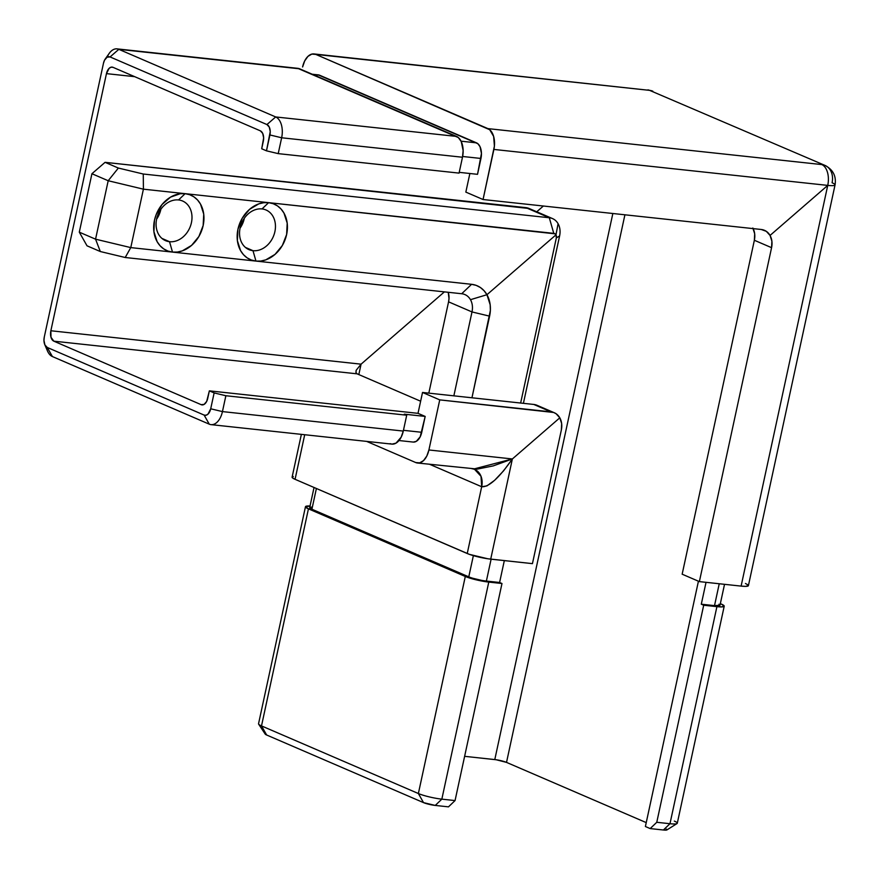 <?xml version="1.0" encoding="UTF-8"?>
<svg xmlns="http://www.w3.org/2000/svg" width="879" height="879" viewBox="0 0 879 879"><rect width="100%" height="100%" fill="white"/><g stroke="black" fill="none" stroke-linecap="round" stroke-linejoin="round"><path stroke-width="1.32" d="M169.526 241.692A21.579 17.206 113.3 0 0 191.424 222.695A21.579 17.206 113.3 0 0 178.547 199.951L185.139 193.666A30.216 24.096 -66.7 0 1 203.159 225.507A30.216 24.096 -66.7 0 1 172.504 252.097L169.526 241.692L161.967 238.429L169.526 241.692A21.579 17.206 -66.7 0 1 165.494 240.637A21.579 17.206 -66.7 0 1 157.319 216.443A21.579 17.206 -66.7 0 1 178.547 199.951A21.579 17.206 -66.7 0 1 182.579 201.005A21.579 17.206 -66.7 0 1 190.754 225.189A21.579 17.206 -66.7 0 1 169.526 241.692L172.504 252.097L167.878 251.031L163.67 248.867L160.044 245.713L157.143 241.692L153.913 231.638L154.473 220.255L156.176 214.608L162.088 204.466L170.548 197.127L180.272 193.71L185.139 193.666L143.409 189.172L130.773 247.603L255.965 261.085L252.987 250.68A21.579 17.206 113.3 0 0 274.885 231.682A21.579 17.206 113.3 0 0 262.019 208.938L268.6 202.653A30.216 24.096 -66.7 0 1 286.631 234.495A30.216 24.096 -66.7 0 1 255.965 261.085L251.339 260.019L247.131 257.866L243.505 254.712L240.604 250.68L237.374 240.626L237.945 229.243L242.208 218.267L249.537 209.356L258.8 203.873L263.733 202.697L268.6 202.653L185.139 193.666L189.765 194.731L193.973 196.885L197.599 200.038L200.5 204.071L203.73 214.124L203.159 225.507L198.896 236.484L191.567 245.395L182.305 250.878L177.371 252.053L172.504 252.097A30.216 24.096 -66.7 0 1 154.473 220.255A30.216 24.096 -66.7 0 1 185.139 193.666L178.547 199.951A21.579 17.206 113.3 0 0 156.649 218.948A21.579 17.206 113.3 0 0 169.526 241.692M160.868 209.279A21.579 17.206 -66.7 0 1 156.605 219.168A21.579 17.206 113.3 0 0 160.868 209.279M244.329 218.267A21.579 17.206 -66.7 0 1 240.066 228.155A21.579 17.206 113.3 0 0 244.329 218.267M552.528 218.585L529.092 208.488A17.261 13.767 113.3 0 0 525.873 207.642L549.298 217.75A17.261 13.767 -66.7 0 1 552.528 218.585A17.261 13.767 -66.7 0 1 558.077 223.695L555.967 234.847A4.318 3.439 -66.7 0 1 556.341 237.912L520.643 403.032L556.341 237.912L555.967 234.847L555.034 233.825L268.6 202.653L262.019 208.938A21.579 17.206 -66.7 0 1 266.04 209.993A21.579 17.206 -66.7 0 1 274.215 234.177A21.579 17.206 -66.7 0 1 252.987 250.68L245.428 247.417L252.987 250.68A21.579 17.206 -66.7 0 1 248.955 249.625A21.579 17.206 -66.7 0 1 240.78 225.431A21.579 17.206 -66.7 0 1 262.019 208.938A21.579 17.206 113.3 0 0 240.11 227.936A21.579 17.206 113.3 0 0 252.987 250.68L255.965 261.085L471.583 284.313L476.209 285.378L480.417 287.532L484.043 290.685L486.944 294.718L490.174 304.771L490.372 310.397L471.957 397.791L489.603 316.154L472.001 311.935L448.565 301.838L428.82 393.144L448.565 301.838L449.004 298.552L448.224 292.289A17.261 13.767 113.3 0 1 448.565 301.838L472.001 311.935L489.603 316.154A30.216 24.096 -66.7 0 0 486.944 294.718L555.967 234.847L486.944 294.718L470.474 299.684A17.261 13.767 -66.7 0 1 472.001 311.935A17.261 13.767 113.3 0 0 470.474 299.684L486.944 294.718A30.216 24.096 -66.7 0 0 471.583 284.313L461.695 293.74L125.214 257.503L100.316 251.537L87.021 245.812L79.297 232.166L91.932 173.723L105.073 162.329L118.357 168.054L143.266 174.02L549.298 217.75L525.873 207.642L105.073 162.329L529.136 208.51M260.349 130.839L113.039 67.342L260.349 130.839L262.7 133.388L263.645 137.893L261.7 148.76L266.48 150.825L261.7 148.76L263.315 141.244A8.636 5.054 96.1 0 0 260.349 130.839M297.728 68.331L458.322 137.553L461.233 141.53L463.134 150.54L462.486 157.242L459.058 173.108L278.214 153.627L266.48 150.825L270.238 131.608L269.282 127.103L266.93 124.554L110.062 56.937L107.106 57.201A17.261 10.108 96.1 0 1 117.061 48.872A17.261 10.108 96.1 0 1 118.83 49.334L275.687 116.951A17.261 10.108 96.1 0 1 281.643 137.772L278.214 153.627L459.058 173.108L462.486 157.242L281.643 137.772L462.486 157.242A17.261 10.108 -83.9 0 0 456.531 136.421L275.687 116.951L456.531 136.421L299.662 68.815L118.83 49.334L299.662 68.815A17.261 10.108 -83.9 0 0 297.904 68.342L117.061 48.872M312.232 74.232L318.308 74.88A12.943 7.581 -83.9 0 1 319.626 75.231L312.88 74.506L319.626 75.231L476.495 142.848L461.068 141.189L476.495 142.848A12.943 7.581 -83.9 0 1 480.956 158.462L462.64 156.484L480.956 158.462L477.528 174.328L459.212 172.35L477.528 174.328L481.45 153.429L480.022 146.672L477.835 143.695L318.176 74.869M211.026 424.634L391.869 444.115A17.261 10.108 -83.9 0 0 403.285 431.073L222.442 411.592A17.261 10.108 96.1 0 1 211.026 424.634A17.261 10.108 96.1 0 1 209.268 424.172L52.399 356.555A17.261 10.108 96.1 0 1 46.235 346.787M413.328 442.082L416.316 441.324L420.173 436.841L425.183 416.426L404.318 414.174L406.713 415.207L225.87 395.737L222.442 411.592L403.285 431.073L406.713 415.207L404.318 414.174L425.183 416.426L418.008 413.339L209.356 390.858L214.135 392.924L225.87 395.737L406.713 415.207L403.285 431.073L401.176 437.149L396.022 443.126L392.045 444.126L390.1 443.642M501.986 583.513L499.602 582.48L504.326 560.604L499.602 582.48L486.384 581.063L499.602 582.48L501.986 583.513L455.058 800.571L501.986 583.513L488.779 582.085A17.261 2.494 -167.8 0 1 465.299 576.47L418.371 793.528A17.261 2.494 12.2 0 0 441.84 799.143L488.779 582.085L465.299 576.47L418.371 793.528L261.502 725.911L308.441 508.853L467.43 577.305L482.725 581.206L501.986 583.513M265.777 733.624L265.172 733.987L266.656 735.009A8.636 1.242 12.2 0 1 265.227 734.13L258.646 724.153A17.261 2.494 -167.8 0 0 261.502 725.911L266.656 735.009L423.524 802.626L266.656 735.009L261.502 725.911L308.441 508.853A17.261 2.494 -167.8 0 1 305.474 506.7L258.547 723.758A17.261 2.494 12.2 0 0 261.502 725.911L418.371 793.528L423.524 802.626A8.636 1.242 12.2 0 0 435.259 805.428L423.524 802.626L418.371 793.528A17.261 2.494 -167.8 0 0 441.84 799.143L435.259 805.428L441.84 799.143L455.058 800.571L448.477 806.856L435.259 805.428L448.477 806.856L455.058 800.571L441.84 799.143L488.779 582.085L486.384 581.063L491.108 559.187L486.384 581.063A12.943 1.868 12.2 0 1 468.782 576.844L311.913 509.227L309.683 507.699L311.726 507.062M305.474 506.7A17.261 2.494 -167.8 0 1 310.034 506.007M720 605.191L714.517 605.631L716.912 606.653L669.974 823.711L656.767 822.294L703.694 605.235L721.505 606.917L724.219 606.07L721.252 604.038A17.261 2.494 -167.8 0 1 724.219 606.18A17.261 2.494 -167.8 0 1 716.912 606.653L669.974 823.711A17.261 2.494 12.2 0 0 677.291 823.238L724.219 606.18M645.395 826.513L698.431 581.206L645.395 826.513L650.174 828.578L645.395 826.513M724.527 584.326L720 605.268A12.943 1.868 12.2 0 1 714.517 605.631L719.242 583.755L714.517 605.631L716.912 606.653L703.694 605.235L701.299 604.203L714.517 605.631L701.299 604.203L706.035 582.337L701.299 604.203L703.694 605.235L656.767 822.294L650.174 828.578L663.392 830.007L650.174 828.578L656.767 822.294L669.974 823.711L663.392 830.007A8.636 1.242 12.2 0 0 666.919 829.919L677.028 823.557A17.261 2.494 -167.8 0 1 669.974 823.711L663.392 830.007L666.908 829.93M268.6 202.653L273.226 203.719L277.434 205.873L281.06 209.026L283.961 213.059L287.191 223.112L286.631 234.495L282.357 245.472L275.028 254.383L265.766 259.865L260.832 261.041L255.965 261.085A30.216 24.096 -66.7 0 1 237.945 229.243A30.216 24.096 -66.7 0 1 268.6 202.653L143.409 189.172L130.773 247.603L95.558 239.176L108.194 180.733L91.932 173.723L79.297 232.166L95.558 239.176L108.194 180.733L143.409 189.172L143.266 174.02L549.298 217.75L553.77 233.364A4.318 3.439 -66.7 0 1 555.967 234.847L558.077 223.695A17.261 13.767 -66.7 0 1 559.604 235.946L523.412 403.329L559.604 235.946A17.261 13.767 113.3 0 0 558.077 223.695A17.261 13.767 113.3 0 0 549.298 217.75L553.77 233.364L268.6 202.653M107.106 57.201L104.535 60.19L103.48 63.222L44.28 337.053L43.95 340.404L44.906 344.909L47.257 347.458L204.115 415.075L206.082 415.229L208.026 414.086L210.707 408.79L214.135 392.924L209.356 390.858L206.675 401.417L204.104 404.406L201.137 404.659L53.839 341.173L50.993 337.272L50.861 330.757L106.458 73.627L109.139 68.331L111.073 67.189L113.039 67.342A8.636 5.054 96.1 0 0 112.16 67.112A8.636 5.054 96.1 0 0 106.458 73.627L50.861 330.757L361.071 364.17L356.281 370.147L355.929 372.465L357.094 373.828L53.839 341.173L201.137 404.659A8.636 5.054 96.1 0 0 202.016 404.9L202.016 404.9A8.636 5.054 96.1 0 0 207.73 398.374L209.356 390.858L418.008 413.339L422.524 392.463L439.742 399.879L428.908 449.971L426.798 456.047L423.557 460.574L419.668 462.859L415.734 462.552L366.664 441.401L415.734 462.552A17.261 10.108 96.1 0 0 417.492 463.013L477.429 469.078L493.295 465.881L512.369 458.959L428.908 449.971A17.261 10.108 96.1 0 1 417.492 463.013M453.861 395.836L472.001 311.935L453.861 395.836M398.978 440.533L413.196 442.071A12.943 7.581 -83.9 0 0 421.755 432.292L425.183 416.426L418.008 413.339L422.524 392.463L439.742 399.879L551.023 411.866L533.806 404.45L422.524 392.463L533.806 404.45L538.86 406.296M314.001 53.938A17.261 10.108 96.1 0 0 302.596 66.98L304.705 60.904L307.947 56.377L311.836 54.091L315.77 54.399L489.735 129.74L493.635 136.421L494.405 146.101L483.054 199.522L465.837 192.105L469.869 173.504L465.837 192.105L483.054 199.522L761.269 229.485L483.054 199.522L493.888 149.43L827.743 185.392L493.888 149.43A17.261 10.108 96.1 0 0 487.933 128.62L821.788 164.571L487.933 128.62L315.77 54.399L649.614 90.361L315.77 54.399A17.261 10.108 96.1 0 0 314.001 53.938L649.614 90.361A17.261 10.108 -83.9 0 0 647.856 89.889L652.844 91.207A17.261 13.767 113.3 0 0 649.614 90.361L825.007 165.417A17.261 13.767 113.3 0 0 821.788 164.571A17.261 10.108 96.1 0 1 827.743 185.392A17.261 10.108 -83.9 0 0 821.788 164.571A17.261 13.767 -66.7 0 1 825.007 165.417A17.261 13.767 -66.7 0 1 832.083 182.766A17.261 2.494 -167.8 0 1 835.05 184.92A17.261 2.494 -167.8 0 1 827.743 185.392L741.107 586.106L699.376 581.612L682.159 574.196L699.376 581.612L741.107 586.106A17.261 2.494 12.2 0 0 748.414 585.634L835.05 184.92A17.261 2.494 12.2 0 1 827.743 185.392L770.048 235.44L827.743 185.392L741.107 586.106L745.7 586.37L748.414 585.524M554.242 412.712L537.025 405.296A17.261 13.767 113.3 0 0 533.806 404.45L551.023 411.866A17.261 13.767 -66.7 0 1 554.242 412.712A17.261 13.767 -66.7 0 1 559.802 417.822A17.261 13.767 -66.7 0 1 561.329 430.062L532.443 563.637L561.329 430.062L561.648 423.557L559.802 417.822L512.369 458.959L559.802 417.822L556.077 413.712L553.671 412.482L439.742 399.879L428.908 449.971L512.369 458.959L490.713 559.143L532.443 563.637L487.812 558.769L469.375 554.352L295.069 479.308L292.465 477.846L292.377 476.836L293.3 476.55M745.447 583.48L748.051 584.953M420.634 401.22L357.094 373.828L53.839 341.173A8.636 5.054 96.1 0 1 50.861 330.757L361.071 364.17L444.4 291.872L361.071 364.17L358.819 374.575L361.071 364.17L356.281 370.147L355.929 372.465L357.094 373.828L420.634 401.22M536.739 211.784L543.376 206.016L536.739 211.784M134.685 76.671L106.458 73.627L134.685 76.671M753.149 228.617A17.261 13.767 113.3 0 1 754.358 240.264L771.575 247.68A17.261 13.767 -66.7 0 0 770.048 235.44A17.261 13.767 -66.7 0 0 764.488 230.331A17.261 13.767 -66.7 0 0 761.269 229.485L766.323 231.331L770.048 235.44L771.894 241.176L771.575 247.68L699.376 581.612L771.575 247.68L754.358 240.264L682.159 574.196L754.358 240.264L754.676 233.759L752.831 228.013M301.365 434.369L292.103 477.165A17.261 2.494 12.2 0 0 295.069 479.308L304.705 434.72L295.069 479.308L467.232 553.517A17.261 2.494 12.2 0 0 490.713 559.143L512.369 458.959L503.557 470.858L494.624 480.308L486.944 485.889L481.681 486.735L467.232 553.517L481.681 486.735L429.699 464.332L481.681 486.735L481.022 476.319L474.605 469.386A17.261 13.767 -66.7 0 1 474.605 469.386A17.261 13.767 -66.7 0 1 481.681 486.735C488.735 487.351 498.975 478.088 512.369 458.959L473.583 469.056L471.375 468.54M624.914 214.806L506.524 762.39L646.241 822.612L506.524 762.39A8.636 1.242 12.2 0 0 494.789 759.577L612.85 213.498L494.789 759.577L464.628 756.325L496.239 759.764L506.524 762.39L624.914 214.806M355.962 371.136L356.281 370.147M461.695 293.74A17.261 13.767 -66.7 0 1 464.925 294.586A17.261 13.767 -66.7 0 1 470.474 299.684A17.261 13.767 113.3 0 0 461.695 293.74L471.583 284.313L130.773 247.603L95.558 239.176L100.316 251.537L87.021 245.812L79.297 232.166L95.558 239.176L100.316 251.537L125.214 257.503L130.773 247.603L125.214 257.503L461.695 293.74M666.359 829.073L667.051 829.71M556.341 237.912L559.604 235.946L556.341 237.912M105.073 162.329L118.357 168.054L108.194 180.733L91.932 173.723L105.073 162.329M118.357 168.054L108.194 180.733L143.409 189.172L143.266 174.02L118.357 168.054M310.254 506.018L305.463 506.82L308.441 508.853L311.913 509.227L308.441 508.853L465.299 576.47L468.782 576.844L473.363 555.638L468.782 576.844L311.913 509.227L316.396 488.504L311.913 509.227A12.943 1.868 12.2 0 1 309.694 507.612L314.045 487.493M721.252 604.038L720.286 603.928L721.252 604.038M718.978 604.236L719.725 604.752M421.755 432.292L403.439 430.314L421.755 432.292M225.87 395.737L222.442 411.592L210.707 408.79L214.135 392.924L225.87 395.737M209.268 424.172A17.261 10.108 -83.9 0 0 222.442 411.592L210.707 408.79A8.636 5.054 96.1 0 1 204.115 415.075L209.268 424.172L52.399 356.555L47.257 347.458L204.115 415.075L209.268 424.172M44.785 344.645L47.466 350.941A17.261 10.108 -83.9 0 0 52.399 356.555L47.257 347.458A8.636 5.054 96.1 0 1 44.785 344.645A8.636 5.054 96.1 0 1 44.28 337.053L103.48 63.222A8.636 5.054 96.1 0 1 105.271 58.959A8.636 5.054 96.1 0 1 110.062 56.937L118.83 49.334A17.261 10.108 -83.9 0 0 109.227 53.388L105.271 58.959M118.83 49.334L275.687 116.951L266.93 124.554L110.062 56.937L118.83 49.334M281.643 137.772A17.261 10.108 -83.9 0 0 275.687 116.951L266.93 124.554A8.636 5.054 96.1 0 1 269.908 134.959L281.643 137.772L278.214 153.627L266.48 150.825L269.908 134.959L281.643 137.772M674.325 821.085A17.261 2.494 -167.8 0 1 677.028 823.557M825.007 165.417C833.072 169.636 836.412 176.13 835.05 184.92M474.605 469.386L473.572 469.056"/></g></svg>

